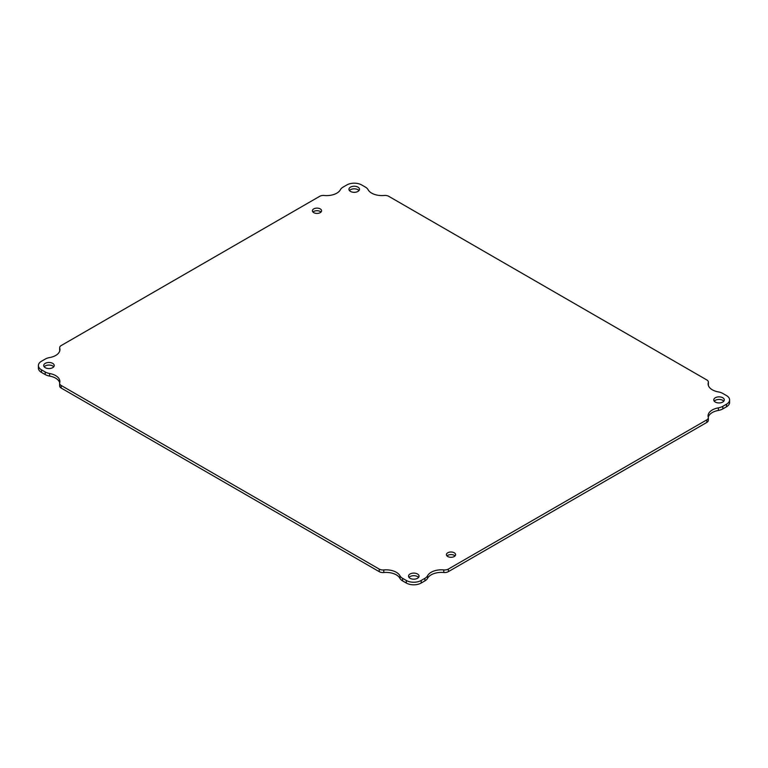 <?xml version="1.0" encoding="UTF-8"?>
<svg xmlns="http://www.w3.org/2000/svg" width="768" height="768" viewBox="0 0 768 768"><rect width="100%" height="100%" fill="white"/><g stroke="black" fill="none" stroke-linecap="round" stroke-linejoin="round"><path stroke-width="1.15" d="M350.496 191.424A5.261 3.043 180 0 1 348.95 189.283A5.261 3.043 180 0 1 354.221 186.24A5.261 3.043 180 0 1 359.482 189.283A5.261 3.043 180 0 1 356.237 192.086A5.261 3.043 180 0 1 350.496 191.424M447.763 556.522A4.589 2.65 180 0 1 446.419 554.65A4.589 2.65 180 0 1 451.008 552A4.589 2.65 180 0 1 455.597 554.65A4.589 2.65 180 0 1 452.765 557.098A4.589 2.65 180 0 1 447.763 556.522M313.747 212.65A4.589 2.65 180 0 1 312.403 210.768A4.589 2.65 180 0 1 316.992 208.118A4.589 2.65 180 0 1 321.581 210.768A4.589 2.65 180 0 1 318.749 213.216A4.589 2.65 180 0 1 313.747 212.65M410.054 578.294A5.261 3.043 180 0 1 408.518 576.144A5.261 3.043 180 0 1 413.779 573.101A5.261 3.043 180 0 1 419.05 576.144A5.261 3.043 180 0 1 415.795 578.947A5.261 3.043 180 0 1 410.054 578.294M715.315 402.058A5.261 3.043 180 0 1 713.77 399.907A5.261 3.043 180 0 1 719.04 396.864A5.261 3.043 180 0 1 724.301 399.907A5.261 3.043 180 0 1 721.056 402.71A5.261 3.043 180 0 1 715.315 402.058M45.245 367.67A5.261 3.043 180 0 1 43.699 365.52A5.261 3.043 180 0 1 48.96 362.477A5.261 3.043 180 0 1 54.23 365.52A5.261 3.043 180 0 1 50.976 368.323A5.261 3.043 180 0 1 45.245 367.67M708.259 417.226A14.486 8.362 180 0 1 708.067 415.862A14.486 8.362 180 0 1 718.387 407.856A10.531 6.077 0 0 0 722.794 406.33L726.518 404.179A10.531 6.077 0 0 0 729.6 399.888A10.531 6.077 0 0 0 726.518 395.587L722.794 393.437A10.531 6.077 0 0 0 718.406 391.92A14.486 8.362 180 0 1 708.125 383.914A14.486 8.362 180 0 1 708.307 382.589A5.261 3.043 0 0 0 708.374 382.109A5.261 3.043 0 0 0 706.829 379.958L388.762 196.33A5.261 3.043 0 0 0 384.211 195.475A14.486 8.362 180 0 1 368.054 189.648A10.531 6.077 0 0 0 365.424 187.114L361.699 184.963A10.531 6.077 0 0 0 346.81 184.963L343.085 187.114A10.531 6.077 0 0 0 340.445 189.658A14.486 8.362 180 0 1 324.221 195.494A5.261 3.043 0 0 0 319.642 196.349L61.21 345.552A5.261 3.043 0 0 0 59.664 347.702A5.261 3.043 0 0 0 59.741 348.192A14.486 8.362 180 0 1 59.933 349.555A14.486 8.362 180 0 1 49.613 357.562A10.531 6.077 0 0 0 45.206 359.088L41.482 361.238A10.531 6.077 0 0 0 38.4 365.539A10.531 6.077 0 0 0 41.482 369.83L45.206 371.981A10.531 6.077 0 0 0 49.594 373.507A14.486 8.362 180 0 1 59.875 381.504A14.486 8.362 180 0 1 59.693 382.829A5.261 3.043 0 0 0 59.626 383.309A5.261 3.043 0 0 0 61.171 385.459L379.238 569.098A5.261 3.043 0 0 0 383.789 569.942A14.486 8.362 180 0 1 399.946 575.779A10.531 6.077 0 0 0 402.576 578.314L406.301 580.464A10.531 6.077 0 0 0 421.19 580.464L424.915 578.314A10.531 6.077 0 0 0 427.555 575.76A14.486 8.362 180 0 1 443.779 569.923A5.261 3.043 0 0 0 448.358 569.069L706.79 419.866A5.261 3.043 0 0 0 708.336 417.725A5.261 3.043 0 0 0 708.259 417.226M358.982 190.57A5.261 3.043 0 0 0 354.221 188.822A5.261 3.043 0 0 0 349.45 190.57M455.021 555.936A4.589 2.65 0 0 0 451.008 554.582A4.589 2.65 0 0 0 446.995 555.936M321.005 212.064A4.589 2.65 0 0 0 316.992 210.701A4.589 2.65 0 0 0 312.979 212.064M418.55 577.43A5.261 3.043 0 0 0 413.779 575.683A5.261 3.043 0 0 0 409.018 577.43M723.802 401.194A5.261 3.043 0 0 0 719.04 399.446A5.261 3.043 0 0 0 714.269 401.194M53.731 366.806A5.261 3.043 0 0 0 48.96 365.059A5.261 3.043 0 0 0 44.198 366.806M718.387 407.856L718.387 410.438A10.531 6.077 0 0 0 722.794 408.912L722.794 406.33M718.387 410.438A14.486 8.362 0 0 0 708.24 417.158M443.779 569.923L443.779 572.506A5.261 3.043 0 0 0 448.358 571.651L706.79 422.448A5.261 3.043 0 0 0 708.336 420.298L708.336 417.725M443.779 572.506A14.486 8.362 0 0 0 427.555 578.342L427.555 575.76M399.946 575.779L399.946 578.352A10.531 6.077 0 0 0 402.576 580.886L406.301 583.037A10.531 6.077 0 0 0 421.19 583.037L424.915 580.886A10.531 6.077 0 0 0 427.555 578.342M399.946 578.352A14.486 8.362 0 0 0 383.789 572.525L383.789 569.942M59.626 383.309L59.626 385.891A5.261 3.043 0 0 0 61.171 388.042L379.238 571.67A5.261 3.043 0 0 0 383.789 572.525M59.702 382.8A14.486 8.362 0 0 0 49.594 376.08L49.594 373.507M38.4 365.539L38.4 368.112A10.531 6.077 0 0 0 41.482 372.413L45.206 374.563A10.531 6.077 0 0 0 49.594 376.08M59.76 350.842A14.486 8.362 0 0 0 59.741 350.774L59.741 348.192M59.664 347.702L59.664 350.275A5.261 3.043 0 0 0 59.741 350.774M708.307 382.589L708.307 385.171A5.261 3.043 0 0 0 708.374 384.691L708.374 382.109M726.518 404.179L726.518 406.762A10.531 6.077 0 0 0 729.6 402.461L729.6 399.888M726.518 406.762L722.794 408.912M706.79 419.866L706.79 422.448M448.358 569.069L448.358 571.651M424.915 578.314L424.915 580.886M421.19 580.464L421.19 583.037M406.301 580.464L406.301 583.037M402.576 578.314L402.576 580.886M379.238 569.098L379.238 571.67M61.171 385.459L61.171 388.042M45.206 371.981L45.206 374.563M41.482 369.83L41.482 372.413"/></g></svg>
